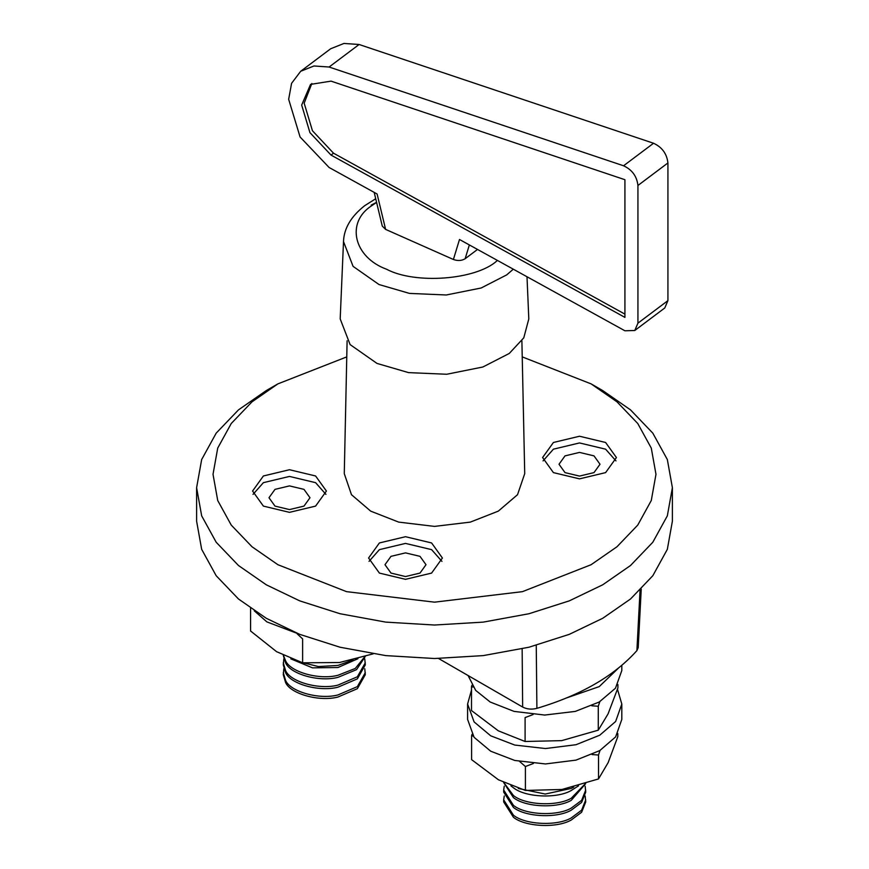 <?xml version="1.0" encoding="UTF-8"?>
<svg xmlns="http://www.w3.org/2000/svg" width="869" height="869" viewBox="0 0 869 869"><rect width="100%" height="100%" fill="white"/><g stroke="black" fill="none" stroke-linecap="round" stroke-linejoin="round"><path stroke-width="1.3" d="M605.606 442.484L579.514 436.238L553.412 442.484L542.593 457.55L553.412 472.617L579.514 478.862L605.606 472.617L616.425 457.55L605.606 442.484M615.969 460.896L605.606 449.175L579.514 442.94L553.412 449.175L543.06 460.896M431.6 542.951L405.497 536.705L379.395 542.951L368.586 558.017L379.395 573.084L405.497 579.33L431.6 573.084L442.408 558.017L431.6 542.951M441.952 561.363L431.6 549.642L405.497 543.407L379.395 549.642L369.043 561.363M315.588 475.973L289.486 469.727L263.394 475.973L252.575 491.039L263.394 506.106L289.486 512.352L315.588 506.106L326.407 491.039L315.588 475.973M325.94 494.385L315.588 482.664L289.486 476.429L263.394 482.664L253.031 494.385M347.111 340.767L344.276 473.648L351.478 494.7L370.694 511.135L398.665 522.106L434.5 526.397L470.335 522.106L498.306 511.135L517.522 494.7L524.724 473.648L521.889 340.767M277.895 564.709L346.535 591.648L434.5 602.163L522.465 591.648L591.105 564.709L616.99 546.753L637.759 525.082L651.283 500.501L655.976 474.3L651.283 448.1L637.759 423.507L616.99 401.836L591.105 383.881L602.717 390.572L630.514 409.875L652.815 433.142L667.338 459.549L672.389 487.694L667.338 515.838L652.815 542.245L630.514 565.513L602.706 584.804L569.293 600.859L528.982 613.731L483.24 622.117L434.5 625.028L385.76 622.117L340.018 613.731L299.707 600.859L266.294 584.804L238.486 565.513L216.185 542.245L201.662 515.838L196.611 487.694L201.662 459.549L216.185 433.142L238.486 409.875L266.283 390.572L277.884 383.881L252.01 401.836L231.241 423.507L217.717 448.1L213.024 474.3L217.717 500.501L231.241 525.082L252.01 546.753L277.895 564.709M522.226 356.887L591.105 383.881L602.706 390.572M196.611 487.694L196.611 521.183L201.662 549.327L216.185 575.734L238.486 599.002L266.294 618.293L299.707 634.348L340.018 647.22L385.76 655.606L434.5 658.517L483.24 655.606L528.982 647.22L569.293 634.348L602.706 618.293L630.514 599.002L652.815 575.734L667.338 549.327L672.389 521.183L672.389 487.694M274.995 506.106L268.988 497.741L274.995 489.366L289.486 485.901L303.987 489.366L309.994 497.741L303.987 506.106L289.486 509.582L274.995 506.106M390.996 573.084L384.989 564.709L390.996 556.345L405.497 552.88L419.999 556.345L426.006 564.709L419.999 573.084L405.497 576.549L390.996 573.084M565.013 472.617L559.006 464.252L565.013 455.877L579.514 452.412L594.005 455.877L600.012 464.252L594.005 472.617L579.514 476.093L565.013 472.617M346.774 356.887L277.884 383.881M536.249 645.319L536.901 708.354C531.676 709.691 526.929 709.245 522.649 707.04L438.584 658.506M641.235 589.128L638.204 647.633L636.89 650.631C614.177 675.995 580.85 695.243 536.901 708.354M636.89 650.631L640.051 590.312M283.837 668.739L283.283 674.692L285.619 682.589C290.659 693.983 319.434 701.924 337.954 697.025L357.365 688.693L365.306 674.692L364.752 668.739M283.283 672.628L285.619 680.514C290.659 691.909 319.434 699.849 337.954 694.95L357.365 686.629L365.306 672.628M283.837 658.898L283.283 664.861L285.619 672.747C290.659 684.142 319.434 692.082 337.954 687.183L357.365 678.863L365.306 664.861L364.752 658.898M283.283 662.786L285.619 670.672C290.659 682.078 319.434 690.019 337.954 685.109L357.365 676.788L365.306 662.786M283.283 655.432L285.619 662.906C290.659 674.311 319.434 682.252 337.954 677.342L356.529 669.662L365.219 656.573M283.522 655.552L285.619 660.842C290.659 672.237 319.434 680.177 337.954 675.278L355.291 668.457L364.784 656.703M290.843 658.876L312.503 667.859L337.954 667.511L357.941 658.724M299.088 661.787L318.478 666.556L337.954 665.437L353.129 659.951M503.727 800.914L503.694 801.946L513.438 817.273C525.169 826.886 556.964 828.385 571.248 819.999L581.622 812.265L585.717 801.946L585.163 795.993M504.248 795.993L503.694 799.882L513.438 815.198C525.169 824.822 556.964 826.321 571.248 817.935L581.622 810.19L585.717 799.882M503.727 791.072L503.694 792.115L513.438 807.431C525.169 817.056 556.964 818.555 571.248 810.169L581.622 802.424L585.717 792.115L585.163 786.163M504.248 786.163L503.694 790.04L513.438 805.367C525.169 814.981 556.964 816.48 571.248 808.094L581.622 800.36L585.717 790.04M503.694 782.6L513.438 797.601C525.169 807.214 556.964 808.713 571.248 800.327L585.652 783.653M503.922 782.719L513.438 795.526C525.169 805.15 556.964 806.649 571.248 798.253L585.25 783.784M510.896 785.848L513.438 787.759C525.169 797.384 556.964 798.883 571.248 790.486L578.537 785.826M518.282 788.476L545.243 794.049L571.248 788.422L573.746 787.086M468.087 675.539L475.691 690.388L490.181 702.022L514.079 711.396L544.711 715.057L575.332 711.396L599.23 702.022L615.469 688.215L621.813 670.542L621.813 665.35M567.175 697.72L599.23 686.608L618.467 668.098M599.806 701.674L598.285 706.258L598.285 730.177L608.094 713.829L617.902 687.922L617.902 684.544M598.285 706.258L591.8 705.791M533.121 714.546L525.093 717.577L525.093 741.496L561.689 740.627L598.285 730.177M473.094 687.042L471.509 686.651L471.509 710.56L498.306 730.818L525.093 741.496M471.509 686.651L471.954 685.293M471.509 690.019L467.598 704.031L467.598 719.434L474.105 737.325L490.724 751.218L514.785 760.462L545.471 763.949L576.028 760.114L599.762 750.599L615.632 736.901L621.813 719.434L621.813 704.031L617.457 689.269M467.598 704.031L474.105 721.922L490.724 735.815L514.785 745.059L545.471 748.546L576.028 744.711L599.762 735.196L615.632 721.498L621.813 704.031M254.28 610.82L266.859 621.878L299.827 634.392M600.001 750.458L598.513 755.02L598.513 778.939L608.17 762.569L617.816 736.63L617.816 733.577M598.513 755.02L592.05 754.564M533.425 763.471L525.408 766.523L525.408 790.442L561.961 789.476L598.513 778.939M519.727 761.548L525.408 766.523M473.225 736.119L471.595 735.717L471.595 759.636L498.502 779.819L525.408 790.442M471.595 735.717L472.041 734.327M373.127 653.868L339.475 662.526L302.618 662.797L302.618 638.889L297.187 633.849M250.576 608.278L250.576 631.003L276.592 651.685L302.618 662.797M385.608 229.394L377.103 193.993L329.101 167.489L300.087 136.998L288.66 99.305L291.582 83.326L300.696 71.269L313.959 65.979L329.101 67.022L623.562 165.773C632.089 169.727 636.879 176.298 637.933 185.477L637.933 323.159L634.772 330.502L624.92 330.785L459.495 239.496L453.401 259.483L385.608 229.394L382.284 226.125L374.181 192.375M513.286 269.194L506.67 274.908L481.176 287.987L446.297 294.982L409.484 293.407L379.025 284.543L353.086 266.37L343.505 241.582L340.192 318.901L350.12 344.602L377.005 363.427L408.571 372.616L446.731 374.257L482.871 367L509.288 353.444L523.779 337.835L528.808 318.901L527.005 276.776M477.505 249.446L465.143 258.723C461.7 260.798 457.789 261.058 453.401 259.483M300.696 71.269L330.698 48.74L343.961 43.45L359.103 44.493L653.553 143.255C662.08 147.198 666.871 153.77 667.924 162.948L667.924 300.631L664.774 307.974L634.772 330.502M359.103 44.493L329.101 67.022M331.035 155.084L309.94 132.631L301.673 105.073L310.548 84.391L331.035 81.132L624.92 179.709L624.92 317.391L331.035 155.084L333.533 153.205L312.449 130.752L304.172 103.194L311.841 83.5M624.92 314.133L333.533 153.205M522.649 707.04L522.15 648.861M371.182 205.117L376.57 202.336M376.581 202.39L372.084 205.475C345.558 222.062 353.487 257.115 386.52 269.216C415.252 284.532 475.962 279.948 496.916 260.885L497.459 260.461M653.553 143.255L623.562 165.773M667.924 162.948L637.933 185.477M667.924 300.631L637.933 323.159M469.358 244.939L465.143 258.723M503.694 801.946L503.694 799.882M503.694 792.115L503.694 790.04M375.712 198.751L364.698 205.681C351.033 216.457 343.961 228.428 343.505 241.582"/></g></svg>
